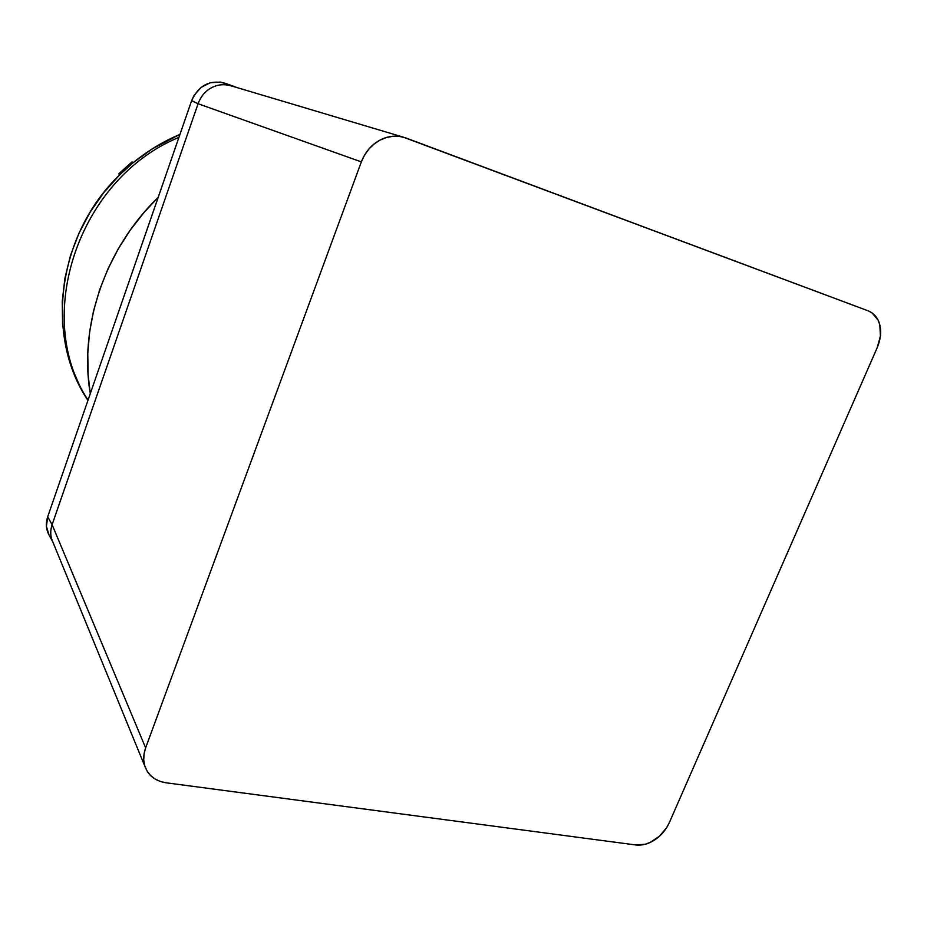 <?xml version="1.0" encoding="UTF-8"?>
<svg xmlns="http://www.w3.org/2000/svg" width="927" height="927" viewBox="0 0 927 927"><rect width="100%" height="100%" fill="white"/><g stroke="black" fill="none" stroke-linecap="round" stroke-linejoin="round"><path stroke-width="1.39" d="M119.826 174.693C56.976 234.879 44.728 336.652 87.949 400.406L80.417 387.405L71.773 367.474L65.771 346.223L62.561 324.01L62.26 301.194L64.913 278.193L70.498 255.412L78.946 233.268L90.116 212.179L103.824 192.538L119.826 174.693L133.175 162.665L119.826 174.693L118.691 173.87L119.826 174.693M179.965 134.369C163.198 141.449 147.602 150.892 133.175 162.665L152.434 148.76L179.965 134.369M88.065 400.058C32.735 317.648 77.891 178.957 178.923 137.381C77.891 178.957 32.735 317.648 88.065 400.058M158.181 197.358C104.844 248.842 78.737 326.721 90.29 393.639L88.1 374.624L87.775 353.523L89.595 332.156L93.581 310.8L99.687 289.676L107.891 269.039L118.1 249.131L130.186 230.197L144.033 212.457L158.181 197.358M47.683 516.814L46.42 526.339L48.957 534.844C45.991 529.236 45.574 523.234 47.683 516.814L191.634 100.649L47.683 516.814L52.109 524.682L145.632 747.857L361.345 161.889L198.077 103.743L52.109 524.682C50.29 530.256 50.278 535.389 52.086 540.117L52.549 541.252C50.301 536.269 50.151 530.754 52.109 524.705L47.683 516.814M231.623 85.979L230.047 85.504C223.546 83.986 217.509 84.658 211.935 87.52C205.574 90.742 200.95 96.141 198.077 103.743L191.634 100.649C198.726 85.191 210.023 79.421 225.551 83.36L236.802 87.52L220.568 82.086L210.29 82.735L200.904 87.509L193.894 95.666L191.634 100.649L198.077 103.754L52.109 524.682L145.632 747.857L361.345 161.889L364.508 155.168L368.784 149.154L374.01 144.079L379.954 140.139L386.397 137.497L393.071 136.246L399.734 136.431L406.096 138.03L868.182 310.846L872.191 312.99L878.124 320.209L879.827 324.983L880.43 335.98L877.278 347.486L669.306 822.689L666.722 827.568L659.433 836.235L650.267 842.376L645.401 844.207L635.992 844.995L166.06 782.794L160.128 781.391L154.844 778.877L150.406 775.331L146.987 770.882L144.728 765.702L143.731 759.989L144.033 753.964L145.632 747.857C143.187 754.995 143.048 761.449 145.238 767.208L52.086 540.117M232.353 86.234C225.087 83.847 218.285 84.276 211.935 87.52C205.574 90.742 200.95 96.141 198.077 103.743L361.345 161.889C365.423 151.773 371.634 144.531 379.954 140.139C387.243 136.246 394.983 135.226 403.187 137.115L868.182 310.846C874.312 313.488 878.193 318.204 879.827 324.983C881.496 331.739 880.65 339.236 877.278 347.486L669.306 822.689C665.899 829.932 661.136 835.598 655.007 839.688C648.888 843.825 642.55 845.598 635.992 844.995L166.06 782.794C157.126 781.299 150.777 777.336 146.987 770.882L145.238 767.208M119.595 174.913L118.691 173.87L132.016 161.877L133.175 162.665L132.016 161.877L118.691 173.87L119.595 174.913M403.175 137.115L230.047 85.504M52.793 541.843L48.934 534.821"/></g></svg>
